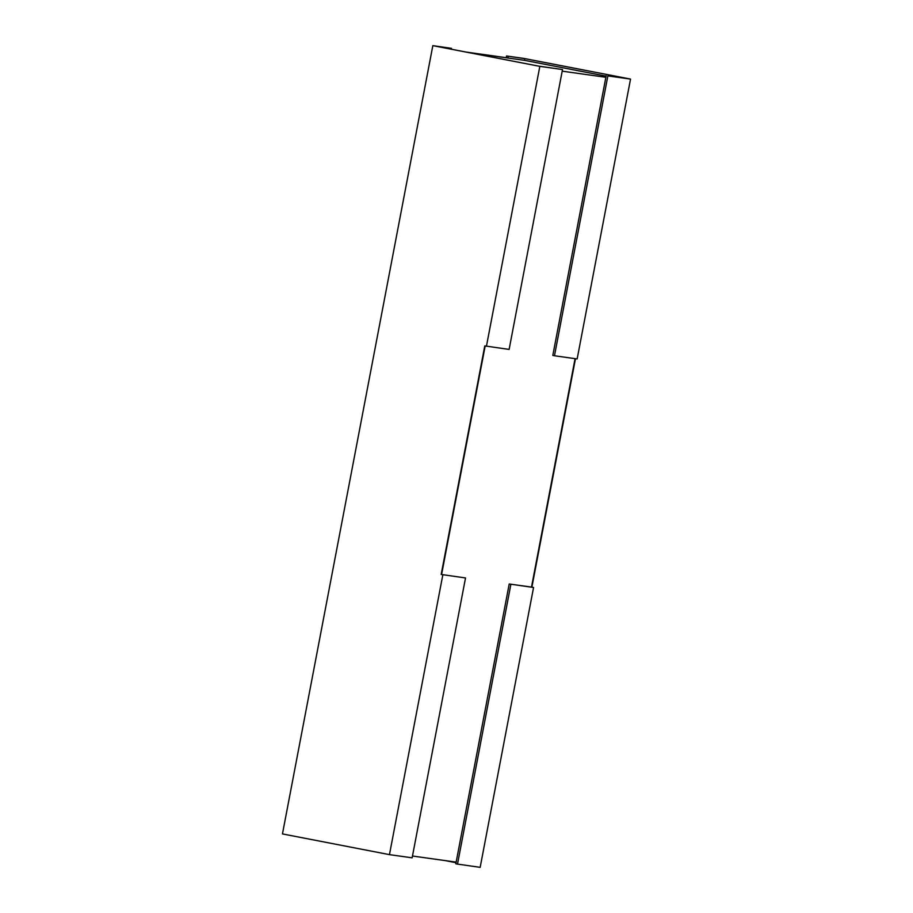 <?xml version="1.0" encoding="UTF-8"?>
<svg xmlns="http://www.w3.org/2000/svg" width="913" height="913" viewBox="0 0 913 913"><rect width="100%" height="100%" fill="white"/><g stroke="black" fill="none" stroke-linecap="round" stroke-linejoin="round"><path stroke-width="1.37" d="M412.482 856.017L456.158 862.134M575.475 358.706L531.891 587.162L575.076 358.649L531.492 587.105L509.214 583.978L455.827 863.846L480.17 867.35L533.557 587.481L509.214 583.978M606.095 76.144L524.484 60.338L524.804 58.626L628.475 78.701L607.864 75.905L630.541 79.077L523.537 58.364L506.532 55.978L524.804 58.626M605.867 77.285L562.203 71.168M508.199 56.298L507.868 58.01L467.753 52.395L524.484 60.338M441.184 574.448L485.168 345.981L441.584 574.505L465.527 577.952L441.184 574.448L484.78 345.913L509.123 349.417L562.511 69.548L538.567 66.101L434.896 46.027L451.501 48.355L451.342 49.211M451.501 48.355L432.83 45.65L539.834 66.364L486.446 346.232M432.83 45.65L282.459 833.923L389.463 854.636L442.851 574.768M539.834 66.364L562.511 69.548M465.527 577.952L412.14 857.821L389.463 854.636M531.891 587.162L533.557 587.481M630.541 79.077L577.153 358.946L554.476 355.762L552.81 355.442L606.198 75.574M506.532 55.978L506.201 57.69L466.087 52.064M456.044 862.705L445.247 860.605M510.881 584.309L457.493 864.177M607.864 75.905L554.476 355.762M507.868 58.01L506.201 57.69"/></g></svg>
